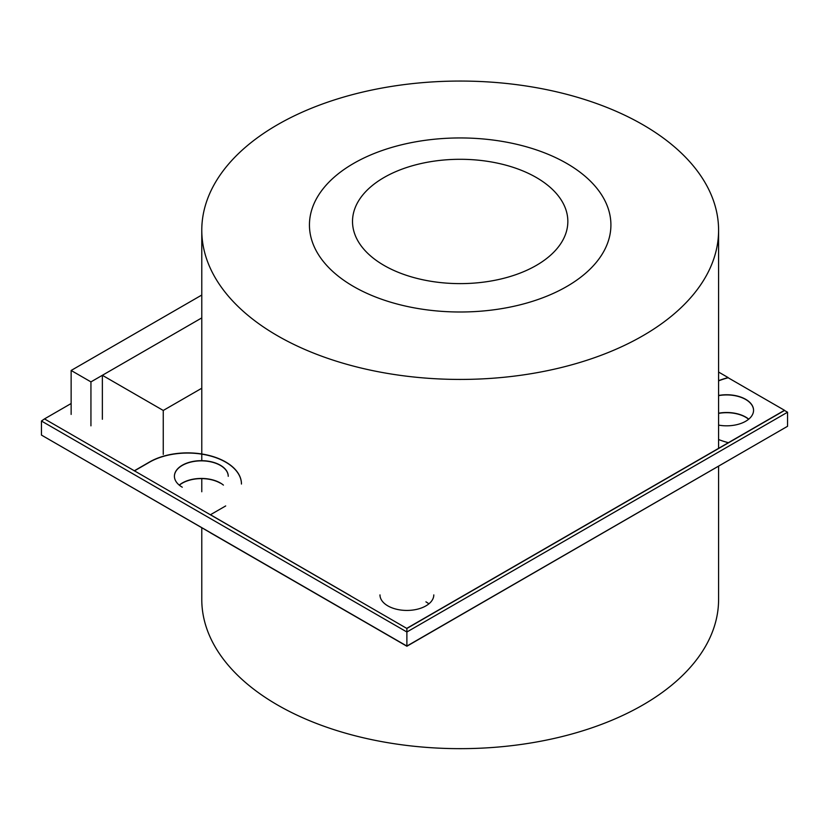 <?xml version="1.0" encoding="UTF-8"?>
<svg xmlns="http://www.w3.org/2000/svg" width="829" height="829" viewBox="0 0 829 829"><rect width="100%" height="100%" fill="white"/><g stroke="black" fill="none" stroke-linecap="round" stroke-linejoin="round"><path stroke-width="1.24" d="M406.884 646.237L784.503 428.044L406.884 646.237L44.497 436.842L406.884 646.06L406.884 631.999L787.55 412.22L787.55 426.293L406.884 646.06L41.45 435.08L41.45 421.018L44.497 418.904L134.329 470.768L149.562 461.981A53.833 31.077 0 0 1 208.224 455.245A53.833 31.077 0 0 1 241.457 483.96M787.55 412.22L784.503 410.469L406.884 628.475L134.329 470.768M41.45 421.018L406.884 631.999L406.884 628.475L784.503 410.293L406.884 628.299M753.561 410.376A26.922 15.544 0 0 0 718.588 395.64A26.922 15.544 180 0 1 753.561 410.376M228.244 476.312A26.922 15.544 0 0 0 201.333 460.851A26.922 15.544 0 0 0 174.411 476.312A26.922 15.544 180 0 1 201.333 460.851A26.922 15.544 180 0 1 228.244 476.312M718.588 413.215A26.922 15.544 180 0 1 748.732 419.163A26.922 15.544 0 0 0 745.675 417.06A26.922 15.544 0 0 0 718.588 413.215M220.359 482.986A26.922 15.544 0 0 0 179.24 485.1A26.922 15.544 180 0 1 223.415 485.1M718.588 413.391A26.922 15.544 180 0 1 745.675 417.236A26.922 15.544 180 0 1 748.628 419.256M425.919 601.844A26.922 15.544 180 0 1 428.873 603.864M179.344 485.183A26.922 15.544 180 0 1 220.359 483.162M718.588 380.874A61.802 35.678 0 0 1 728.163 377.765L784.503 410.293M379.972 594.901A26.922 15.544 0 0 0 387.858 605.885A26.922 15.544 0 0 0 417.184 609.253A26.922 15.544 0 0 0 433.805 594.901M718.588 425.111A26.922 15.544 0 0 0 753.561 410.293A26.922 15.544 0 0 0 718.588 395.464M228.244 476.219A26.922 15.544 0 0 0 201.333 460.675A26.922 15.544 0 0 0 174.411 476.219A26.922 15.544 0 0 0 182.297 487.214M728.163 442.81L728.163 442.634A61.802 35.678 0 0 1 718.588 439.525M728.163 377.765L728.163 377.589A61.802 35.678 0 0 0 718.588 380.698M210.462 514.726L350.553 595.782L210.462 514.726L225.695 505.939M241.457 484.043A53.833 31.077 0 0 0 208.152 455.401A53.833 31.077 0 0 0 149.562 462.157L149.562 461.981M134.329 470.945L149.562 462.157M71.139 403.516L44.497 418.904M728.163 377.589L718.588 372.055M350.553 613.709L210.462 532.829L350.553 613.709M353.589 286.513A150.733 87.024 0 0 0 517.866 305.373A150.733 87.024 0 0 0 610.911 224.97A150.733 87.024 0 0 0 460.178 137.946A150.733 87.024 0 0 0 309.445 224.97A150.733 87.024 0 0 0 353.589 286.513A150.733 87.024 0 0 0 517.866 305.373A150.733 87.024 0 0 0 610.911 224.97A150.733 87.024 0 0 0 460.178 137.946A150.733 87.024 0 0 0 309.445 224.97A150.733 87.024 0 0 0 353.589 286.513A150.733 87.024 0 0 0 517.866 305.373A150.733 87.024 0 0 0 610.911 224.97A150.733 87.024 0 0 0 460.178 137.946A150.733 87.024 0 0 0 309.445 224.97A150.733 87.024 0 0 0 353.589 286.513A150.733 87.024 0 0 0 517.866 305.373A150.733 87.024 0 0 0 610.911 224.97A150.733 87.024 0 0 0 460.178 137.946A150.733 87.024 0 0 0 309.445 224.97A150.733 87.024 0 0 0 353.589 286.513M384.045 265.415A107.666 62.165 0 0 0 501.379 278.886A107.666 62.165 0 0 0 567.844 221.457A107.666 62.165 0 0 0 460.178 159.292A107.666 62.165 0 0 0 352.512 221.457A107.666 62.165 0 0 0 384.045 265.415M277.466 335.735A258.399 149.189 0 0 0 559.067 368.076A258.399 149.189 0 0 0 718.588 230.244A258.399 149.189 0 0 0 460.178 81.055A258.399 149.189 0 0 0 201.779 230.244A258.399 149.189 0 0 0 277.466 335.735M201.779 527.814L201.779 599.471A258.399 149.189 0 0 0 277.466 704.961A258.399 149.189 0 0 0 559.067 737.302A258.399 149.189 0 0 0 718.588 599.471L718.588 466.458M71.139 414.417L71.139 370.47L90.941 381.889L90.941 425.847L90.941 381.889L201.779 317.901L90.941 381.889L71.139 370.47L201.779 295.041L71.139 370.47L71.139 414.417M201.779 317.901L102.361 375.299L201.779 317.901L102.361 375.299L102.361 419.256L102.361 375.299L163.261 410.459L163.261 454.416L163.261 410.459L201.779 388.231L163.261 410.459L102.361 375.299L163.261 410.459L163.261 454.416M102.361 419.256L102.361 375.299M201.779 388.231L163.261 410.459M718.588 448.168L718.588 230.244M201.779 491.763L201.779 478.613M201.779 460.686L201.779 454.147M201.779 453.971L201.779 230.244"/></g></svg>
